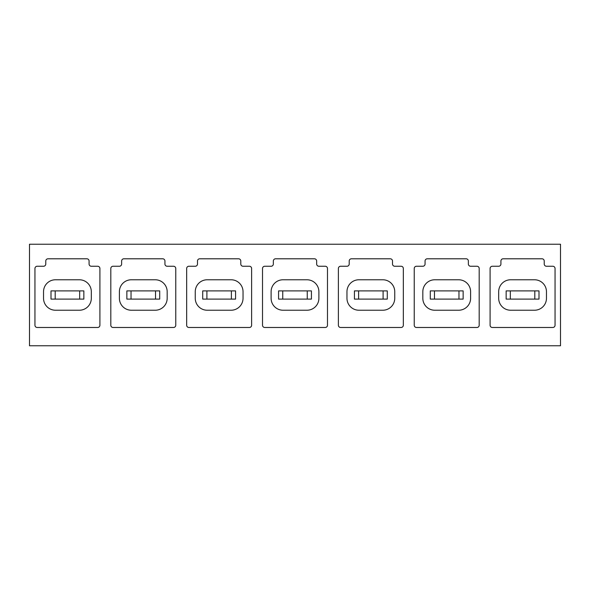 <?xml version="1.0" encoding="UTF-8"?>
<svg xmlns="http://www.w3.org/2000/svg" width="590" height="590" viewBox="0 0 590 590"><rect width="100%" height="100%" fill="white"/><g stroke="black" fill="none" stroke-linecap="round" stroke-linejoin="round"><path stroke-width="0.89" d="M546.465 291.718A11.947 11.947 0 0 0 534.518 279.771L510.623 279.771A11.947 11.947 0 0 0 498.683 291.718L498.683 298.282A11.947 11.947 0 0 0 510.623 310.229L534.518 310.229A11.947 11.947 0 0 0 546.465 298.282L546.465 291.718M506.146 290.892L506.146 299.108L510.328 299.108L510.328 290.892L506.146 290.892L506.146 299.108L506.146 290.892M492.333 266.252L498.683 266.252A2.242 2.242 0 0 0 500.917 264.018L500.917 261.031A2.242 2.242 0 0 1 503.159 258.789L541.981 258.789A2.242 2.242 0 0 1 544.223 261.031L544.223 264.018A2.242 2.242 0 0 0 546.465 266.252L552.808 266.252A2.242 2.242 0 0 1 555.05 268.494L555.05 325.238A2.242 2.242 0 0 1 552.808 327.48L492.333 327.48A2.242 2.242 0 0 1 490.091 325.238L490.091 268.494A2.242 2.242 0 0 1 492.333 266.252M560.5 244.231L560.5 345.769L29.5 345.769L29.5 244.231L560.5 244.231M414.239 325.238A2.242 2.242 0 0 0 416.474 327.48L476.956 327.48A2.242 2.242 0 0 0 479.191 325.238L479.191 268.494A2.242 2.242 0 0 0 476.956 266.252L470.606 266.252A2.242 2.242 0 0 1 468.364 264.018L468.364 261.031A2.242 2.242 0 0 0 466.13 258.789L427.3 258.789A2.242 2.242 0 0 0 425.066 261.031L425.066 264.018A2.242 2.242 0 0 1 422.824 266.252L416.474 266.252A2.242 2.242 0 0 0 414.239 268.494L414.239 325.238M338.38 325.238A2.242 2.242 0 0 0 340.622 327.48L401.097 327.48A2.242 2.242 0 0 0 403.339 325.238L403.339 268.494A2.242 2.242 0 0 0 401.097 266.252L394.747 266.252A2.242 2.242 0 0 1 392.512 264.018L392.512 261.031A2.242 2.242 0 0 0 390.27 258.789L351.448 258.789A2.242 2.242 0 0 0 349.206 261.031L349.206 264.018A2.242 2.242 0 0 1 346.964 266.252L340.622 266.252A2.242 2.242 0 0 0 338.38 268.494L338.38 325.238M262.521 325.238A2.242 2.242 0 0 0 264.762 327.48L325.238 327.48A2.242 2.242 0 0 0 327.48 325.238L327.48 268.494A2.242 2.242 0 0 0 325.238 266.252L318.895 266.252A2.242 2.242 0 0 1 316.653 264.018L316.653 261.031A2.242 2.242 0 0 0 314.411 258.789L275.589 258.789A2.242 2.242 0 0 0 273.347 261.031L273.347 264.018A2.242 2.242 0 0 1 271.105 266.252L264.762 266.252A2.242 2.242 0 0 0 262.521 268.494L262.521 325.238M186.661 325.238A2.242 2.242 0 0 0 188.903 327.48L249.378 327.48A2.242 2.242 0 0 0 251.62 325.238L251.62 268.494A2.242 2.242 0 0 0 249.378 266.252L243.036 266.252A2.242 2.242 0 0 1 240.794 264.018L240.794 261.031A2.242 2.242 0 0 0 238.552 258.789L199.73 258.789A2.242 2.242 0 0 0 197.488 261.031L197.488 264.018A2.242 2.242 0 0 1 195.253 266.252L188.903 266.252A2.242 2.242 0 0 0 186.661 268.494L186.661 325.238M110.809 325.238A2.242 2.242 0 0 0 113.044 327.48L173.526 327.48A2.242 2.242 0 0 0 175.761 325.238L175.761 268.494A2.242 2.242 0 0 0 173.526 266.252L167.177 266.252A2.242 2.242 0 0 1 164.934 264.018L164.934 261.031A2.242 2.242 0 0 0 162.7 258.789L123.871 258.789A2.242 2.242 0 0 0 121.636 261.031L121.636 264.018A2.242 2.242 0 0 1 119.394 266.252L113.044 266.252A2.242 2.242 0 0 0 110.809 268.494L110.809 325.238M34.95 325.238A2.242 2.242 0 0 0 37.192 327.48L97.667 327.48A2.242 2.242 0 0 0 99.909 325.238L99.909 268.494A2.242 2.242 0 0 0 97.667 266.252L91.317 266.252A2.242 2.242 0 0 1 89.083 264.018L89.083 261.031A2.242 2.242 0 0 0 86.841 258.789L48.019 258.789A2.242 2.242 0 0 0 45.777 261.031L45.777 264.018A2.242 2.242 0 0 1 43.535 266.252L37.192 266.252A2.242 2.242 0 0 0 34.95 268.494L34.95 325.238M394.747 291.718A11.947 11.947 0 0 0 382.807 279.771L358.912 279.771A11.947 11.947 0 0 0 346.964 291.718L346.964 298.282A11.947 11.947 0 0 0 358.912 310.229L382.799 310.229A11.947 11.947 0 0 0 394.747 298.282L394.747 291.718M354.428 290.892L354.428 299.108L358.609 299.108L358.609 290.892L354.428 290.892L354.428 299.108L354.428 290.892M243.036 291.718A11.947 11.947 0 0 0 231.088 279.771L207.201 279.771A11.947 11.947 0 0 0 195.253 291.718L195.253 298.282A11.947 11.947 0 0 0 207.193 310.229L231.088 310.229A11.947 11.947 0 0 0 243.036 298.282L243.036 291.718M202.717 290.892L202.717 299.108L206.898 299.108L206.898 290.892L202.717 290.892L202.717 299.108L202.717 290.892M91.317 291.718A11.947 11.947 0 0 0 79.377 279.771L55.482 279.771A11.947 11.947 0 0 0 43.535 291.718L43.535 298.282A11.947 11.947 0 0 0 55.482 310.229L79.377 310.229A11.947 11.947 0 0 0 91.317 298.282L91.317 291.718M51.005 290.892L51.005 299.108L55.187 299.108L55.187 290.892L51.005 290.892L51.005 299.108L51.005 290.892M155.229 310.229L131.341 310.229A11.947 11.947 0 0 1 119.394 298.282L119.394 291.718A11.947 11.947 0 0 1 131.341 279.771L155.229 279.771A11.947 11.947 0 0 1 167.177 291.718L167.177 298.282A11.947 11.947 0 0 1 155.229 310.229M126.857 290.892L126.857 299.108L131.039 299.108L131.039 290.892L126.857 290.892L126.857 299.108L126.857 290.892M306.947 310.229L283.053 310.229A11.947 11.947 0 0 1 271.105 298.282L271.105 291.718A11.947 11.947 0 0 1 283.053 279.771L306.947 279.771A11.947 11.947 0 0 1 318.895 291.718L318.895 298.282A11.947 11.947 0 0 1 306.947 310.229M278.576 290.892L278.576 299.108L282.757 299.108L282.757 290.892L278.576 290.892L278.576 299.108L278.576 290.892M458.659 310.229L434.771 310.229A11.947 11.947 0 0 1 422.824 298.282L422.824 291.718A11.947 11.947 0 0 1 434.771 279.771L458.659 279.771A11.947 11.947 0 0 1 470.606 291.718L470.606 298.282A11.947 11.947 0 0 1 458.659 310.229M430.287 290.892L430.287 299.108L434.469 299.108L434.469 290.892L430.287 290.892L430.287 299.108L430.287 290.892M131.039 299.108L159.713 299.108L159.713 290.892L131.039 290.892M155.531 299.108L155.531 290.892M55.187 299.108L83.854 299.108L83.854 290.892L55.187 290.892M79.672 299.108L79.672 290.892M206.898 299.108L235.572 299.108L235.572 290.892L206.898 290.892M231.391 299.108L231.391 290.892M282.757 299.108L311.424 299.108L311.424 290.892L282.757 290.892M307.243 299.108L307.243 290.892M358.609 299.108L387.283 299.108L387.283 290.892L358.609 290.892M383.102 299.108L383.102 290.892M434.469 299.108L463.143 299.108L463.143 290.892L434.469 290.892M458.961 299.108L458.961 290.892M510.328 299.108L538.995 299.108L538.995 290.892L510.328 290.892M534.813 299.108L534.813 290.892"/></g></svg>
